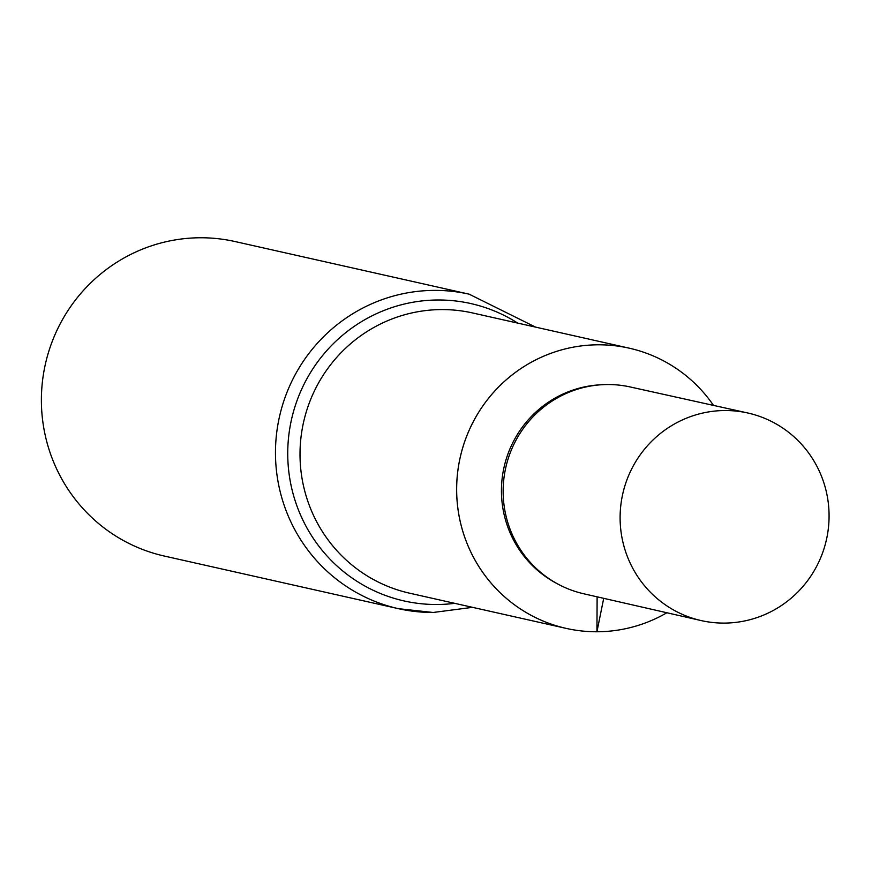 <?xml version="1.0" encoding="UTF-8"?>
<svg xmlns="http://www.w3.org/2000/svg" width="872" height="872" viewBox="0 0 872 872"><rect width="100%" height="100%" fill="white"/><g stroke="black" fill="none" stroke-linecap="round" stroke-linejoin="round"><path stroke-width="1.31" d="M713.503 405.404A143.608 140.926 102.7 0 0 629.213 348.168A143.608 140.926 102.7 0 0 629.192 348.168A143.608 140.926 102.7 0 0 460.198 457.364A143.608 140.926 102.7 0 0 566.19 628.396L566.19 628.396A143.608 140.926 102.7 0 0 666.884 612.754M472.548 607.337L433.144 612.482L398.428 608.678A161.178 158.159 102.7 0 1 279.465 416.729A161.178 158.159 102.7 0 1 469.136 294.169L235.048 241.544A161.178 158.159 102.7 0 0 45.388 364.104A161.178 158.159 102.7 0 0 164.339 556.053L398.428 608.678A161.178 158.159 102.7 0 0 432.937 612.46M629.213 348.168L629.192 348.168A143.608 140.926 102.7 0 0 598.443 344.8A143.608 140.926 102.7 0 0 457.571 472.929A143.608 140.926 102.7 0 0 566.19 628.396L409.557 593.178A143.608 140.926 102.7 0 1 303.576 422.146A143.608 140.926 102.7 0 1 472.57 312.95L629.192 348.168A143.608 140.926 102.7 0 0 598.465 344.8A143.608 140.926 102.7 0 0 457.593 472.929A143.608 140.926 102.7 0 0 566.201 628.396L566.19 628.396M602.541 384.683L600.23 384.814A105.338 103.365 102.7 0 0 504.049 467.228A105.338 103.365 102.7 0 0 555.693 582.878L557.731 583.978A105.992 104.008 -77.3 0 1 505.771 467.61A105.992 104.008 -77.3 0 1 602.541 384.683A105.992 104.008 -77.3 0 1 630.162 386.95L747.598 412.947A106.373 104.389 102.7 0 0 725.144 410.527A106.373 104.389 102.7 0 0 620.82 505.27A106.373 104.389 102.7 0 0 700.924 620.526A106.373 104.389 102.7 0 0 724.033 623.099A106.373 104.389 102.7 0 0 828.4 528.018A106.373 104.389 102.7 0 0 747.598 412.947M700.924 620.526L583.662 593.756A105.992 104.008 -77.3 0 1 557.731 583.978M597.124 596.829L596.938 631.764L603.707 598.334M517.739 323.109A152.393 149.548 102.7 0 0 293.81 410.494A152.393 149.548 102.7 0 0 436.621 604.503A152.393 149.548 102.7 0 0 454.737 603.337M469.136 294.169L535.561 327.109"/></g></svg>
